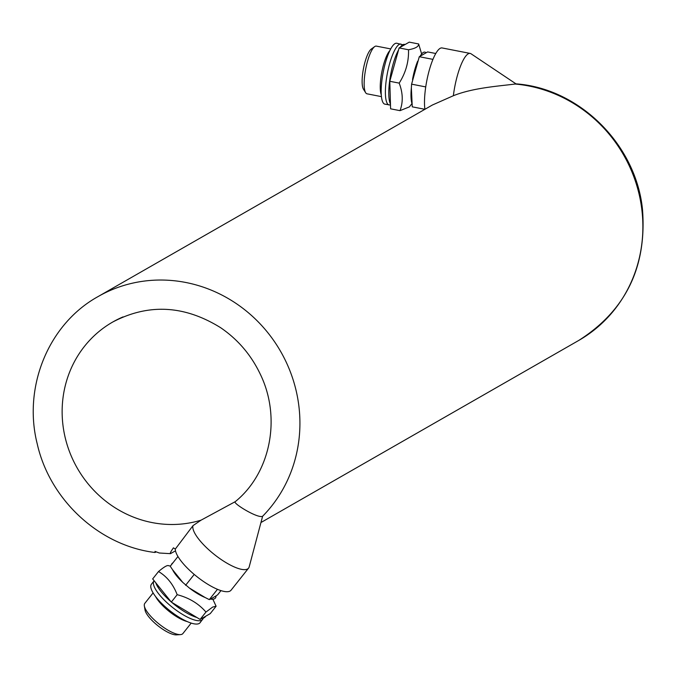 <?xml version="1.0" encoding="UTF-8"?>
<svg xmlns="http://www.w3.org/2000/svg" width="677" height="677" viewBox="0 0 677 677"><rect width="100%" height="100%" fill="white"/><g stroke="black" fill="none" stroke-linecap="round" stroke-linejoin="round"><path stroke-width="1.02" d="M159.315 552.999L154.965 551.4L155.498 552.271L156.074 551.95M515.087 84.033A138.514 131.126 60.2 0 1 638.665 192.378A138.514 131.126 60.2 0 1 578.75 340.438C625.683 310.599 646.933 266.966 642.498 209.531C636.084 144.65 579.402 88.238 515.789 83.846L515.087 84.033C499.702 86.072 473.265 87.688 453.37 95.728L432.383 105.02L98.072 296.577A138.514 131.126 60.2 0 1 120.201 286.625A138.514 131.126 60.2 0 1 278.103 347.199A138.514 131.126 60.2 0 1 262.617 516.263L249.178 566.903A35.094 10.578 -141.6 0 1 248.561 568.147A35.094 10.578 -141.6 0 1 216.115 555.876A35.094 10.578 -141.6 0 1 193.004 525.64L201.052 520.173L235.266 501.649M159.315 553.007L170.426 553.659L175.504 550.85M212.849 599.213L216.098 606.245L210.242 613.624L200.104 619.438L171.315 602.081L152.663 578.92L158.528 571.532C164.079 566.852 167.456 564.914 168.658 565.727M205.698 616.231L205.173 616.891A31.396 9.461 -141.6 0 1 204.293 617.636A31.396 9.461 -141.6 0 1 202.228 618.219M196.838 617.466A31.396 9.461 -141.6 0 1 171.662 602.293M171.078 601.785A31.396 9.461 -141.6 0 1 155.786 582.795M203.557 617.957L200.07 622.73A31.032 9.351 -141.6 0 1 199.199 623.466A31.032 9.351 -141.6 0 1 168.505 609.605A31.032 9.351 -141.6 0 1 151.453 584.158L154.153 580.764M187.106 621.537A24.296 7.329 -141.6 0 1 155.566 596.513M191.185 623.102L182.883 633.57A24.296 7.329 -141.6 0 1 182.198 634.146A24.296 7.329 -141.6 0 1 180.463 634.611A24.296 7.329 -141.6 0 1 159.29 624.202A24.296 7.329 -141.6 0 1 144.345 605.949A24.296 7.329 -141.6 0 1 144.81 603.359L153.112 592.9M180.463 634.611L176.426 634.865A21.139 6.372 -141.6 0 1 158.012 625.819A21.139 6.372 -141.6 0 1 145.013 609.943L144.345 605.949M216.098 606.245L212.688 607.057L205.96 612.05L200.104 619.438M205.96 612.05C198.564 603.529 188.968 597.749 177.171 594.694L171.315 602.081M177.171 594.694C173.151 584.243 166.94 576.525 158.528 571.532M171.509 564.635A27.706 8.352 -141.6 0 1 172.897 562.883M220.973 590.632L217.639 594.829L216.022 595.912A27.706 8.352 -141.6 0 1 210.462 599.103L209.295 599.61L205.114 597.512A27.706 8.352 -141.6 0 1 189.323 587.991L182.798 582.423A27.706 8.352 -141.6 0 1 172.567 569.712L170.232 566.243L177.958 556.502M182.798 582.423L172.567 569.712M185.591 585.317L194.223 574.434M205.114 597.512L189.323 587.991M209.295 599.61L217.461 589.32M216.022 595.912L210.462 599.103M170.942 553.464C169.597 553.947 170.426 552.068 173.439 547.837L175.301 549.072L193.004 525.64M262.617 516.263C257.895 518.878 231.399 502.478 235.368 501.589L235.164 501.733C270.445 473.299 281.64 417.929 260.273 374.169C251.159 355.027 237.965 339.558 220.702 327.744C184.474 305.175 148.458 303.279 112.67 322.057A109.149 103.327 60.2 0 1 123.028 316.904M98.072 296.577C48.499 323.945 22.722 386.999 37.26 443.994C49.844 499.939 99.341 545.721 154.898 552.483L155.498 552.271M248.561 568.147L231.052 590.217A35.094 10.578 -141.6 0 1 200.197 579.148A35.094 10.578 -141.6 0 1 175.301 549.072M515.984 83.863L471.048 53.788A35.094 8.75 101 0 0 470.193 53.424L442.106 47.949A35.094 8.75 101 0 0 429.286 70.18A35.094 8.75 101 0 0 424.911 109.302L412.268 106.839L411.354 87.875L411.599 84.16L425.731 86.918M470.193 53.424A35.094 8.75 101 0 0 453.37 95.728M411.599 84.16L419.283 56.707L427.627 51.917L435.793 53.508M411.802 102.989A27.706 6.905 -79 0 1 411.354 87.875M412.521 79.514A27.706 6.905 -79 0 1 417.641 61.218M420.315 55.836A27.706 6.905 -79 0 1 425.875 52.645M419.283 56.707L432.958 59.373M371.546 48.888A21.139 5.272 101 0 0 371.258 49.074A21.139 5.272 101 0 0 363.507 68.369A21.139 5.272 101 0 0 363.439 89.169L365.656 92.715A24.296 6.059 101 0 0 367.036 93.815L381.422 96.625M390.731 48.922L376.336 46.121A24.296 6.059 101 0 0 374.982 46.408A24.296 6.059 101 0 0 374.652 46.62A24.296 6.059 101 0 0 365.741 68.809A24.296 6.059 101 0 0 365.656 92.715M389.901 50.53A24.296 6.059 101 0 0 381.845 71.948A24.296 6.059 101 0 0 381.269 94.822M405.117 44.496L404.533 44.386A31.396 7.828 101 0 0 402.781 44.758L396.739 43.243A31.032 7.735 101 0 0 395.004 43.616A31.032 7.735 101 0 0 382.615 75.452A31.032 7.735 101 0 0 384.858 104.148L390.494 105.053M402.781 44.758A31.396 7.828 101 0 0 400.2 47.314M398.55 49.954A31.396 7.828 101 0 0 389.901 79.133A31.396 7.828 101 0 0 390.468 104.114M411.878 103.691L409.416 106.881L399.997 110.656L390.604 108.819L389.791 81.282L399.117 47.94L409.255 42.135L418.648 43.963L421.644 53.965M399.997 110.656C403.23 102.176 402.959 92.994 399.185 83.119L389.791 81.282M399.185 83.119C405.785 72.71 408.891 61.59 408.51 49.768L399.117 47.94M408.51 49.768C415.382 48.524 418.758 46.586 418.648 43.963M201.052 520.173A109.149 103.327 60.2 0 1 72.024 457.787A109.149 103.327 60.2 0 1 112.67 322.057M202.694 619.421A31.032 9.351 -141.6 0 1 201.831 620.157A31.032 9.351 -141.6 0 1 171.129 606.296A31.032 9.351 -141.6 0 1 154.085 580.849M400.953 44.064A31.032 7.735 101 0 0 399.218 44.437A31.032 7.735 101 0 0 386.829 76.273A31.032 7.735 101 0 0 389.072 104.969M261.381 522.289L578.75 340.438M170.35 566.099L168.361 565.617M371.258 49.074L374.652 46.62"/></g></svg>

